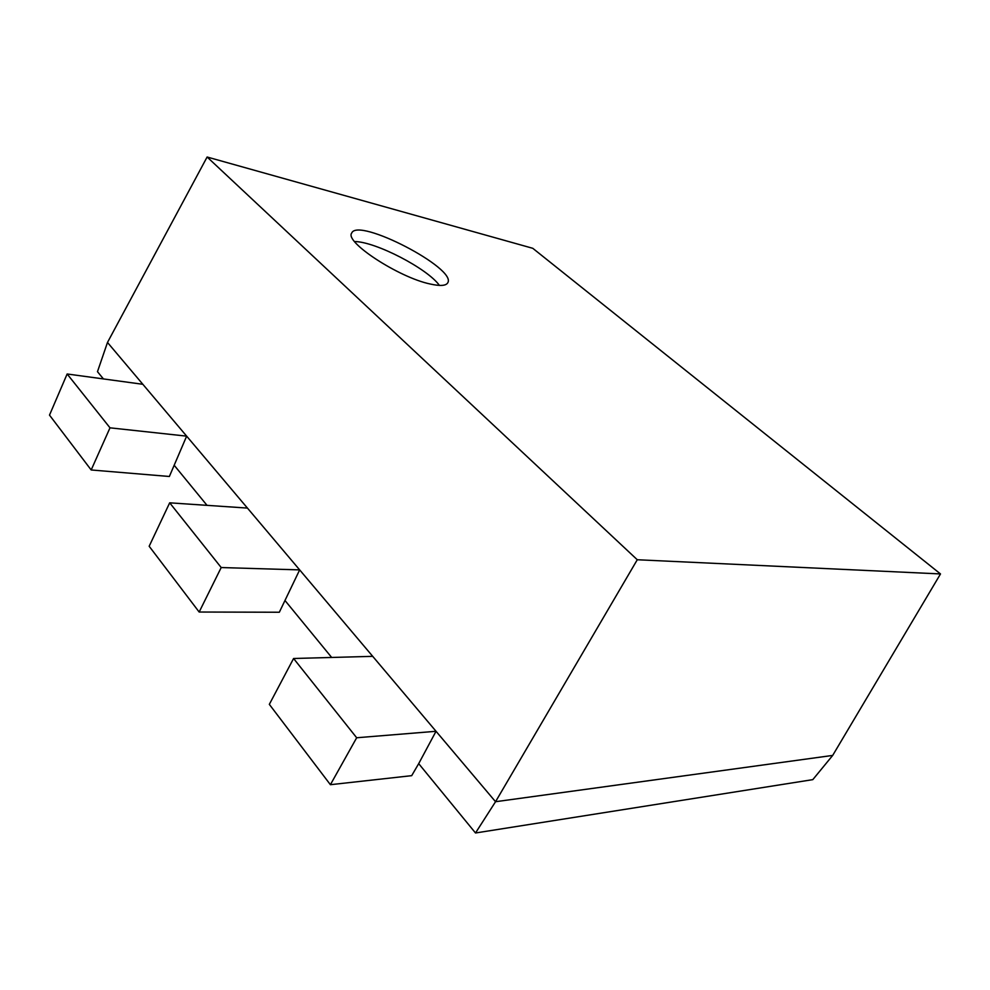 <?xml version="1.0" encoding="UTF-8"?>
<svg xmlns="http://www.w3.org/2000/svg" width="990" height="990" viewBox="0 0 990 990"><rect width="100%" height="100%" fill="white"/><g stroke="black" fill="none" stroke-linecap="round" stroke-linejoin="round"><path stroke-width="1.49" d="M142.845 384.293L67.147 373.985L49.5 415.119L91.179 469.965L169.364 476.487L186.652 436.144L107.489 342.453L97.478 371.683L103.418 378.923M91.179 469.965L110.001 427.829L186.652 436.144L247.438 508.08L169.686 502.821L149.168 546.257L199.163 612.03L279.329 612.241L299.661 569.894L372.71 656.345L293.585 658.499L269.329 704.36L330.4 784.699L411.692 775.665L418.696 763.649L475.509 832.986L812.802 779.637L832.689 755.42L940.5 573.94L532.769 248.304L207.12 157.014L637.275 559.746L940.5 573.94M285.244 600.806L331.675 657.459M174.463 465.609L207.021 505.346M418.696 763.649L436.033 731.288L495.545 801.714L832.689 755.42M475.509 832.986L495.545 801.714L637.275 559.746M247.438 508.08L299.661 569.894L221.203 567.542L199.163 612.03M372.71 656.345L436.033 731.288L356.672 737.76L330.4 784.699M107.489 342.453L207.12 157.014M430.081 283.981C440.117 286.234 445.995 285.85 447.74 282.818C457.343 268.698 357.86 216.971 351.685 233.096C344.409 241.931 398.797 277.46 430.081 283.981M67.147 373.985L110.001 427.829M169.686 502.821L221.203 567.542M293.585 658.499L356.672 737.76M439.411 285.417C427.655 268.674 375.309 241.511 354.581 241.56"/></g></svg>
